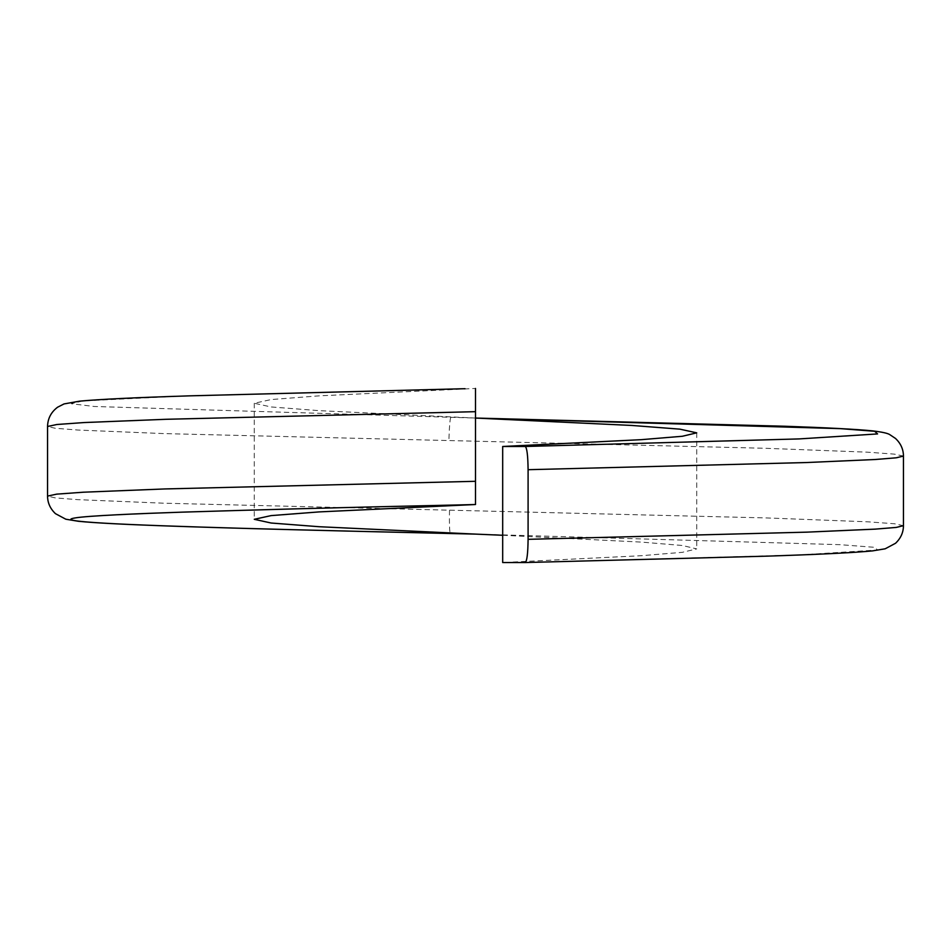 <?xml version="1.0" encoding="UTF-8"?>
<svg xmlns="http://www.w3.org/2000/svg" width="951" height="951" viewBox="0 0 951 951"><rect width="100%" height="100%" fill="white"/><g stroke="black" fill="none" stroke-linecap="round" stroke-linejoin="round"><path stroke-width="0.71" stroke-dasharray="4.75 3.57" d="M465.027 388.697L180.749 396.139L82.571 400.977L71.266 403.723L94.22 406.481L475.5 418.048L319.072 410.654L271.106 406.957L254.274 403.26L271.106 399.563L319.072 395.854L475.5 388.46L475.5 504.517M903.45 525.689L894.439 523.751L867.788 521.814L766.732 517.938L163.727 503.198L77.649 499.644L55.146 497.872L47.55 496.089M525.237 562.54L798.816 554.98L877.595 549.987L874.587 547.324L840.066 544.673L475.5 534.105M502.687 535.27L641.259 542.082L682.402 545.494L696.726 548.905L682.402 552.317L641.259 555.717L502.687 562.54M903.45 456.064L894.344 454.126L867.443 452.177L765.555 448.29L163.643 433.585L77.637 430.03L55.146 428.247L47.55 426.476M449.514 510.318A23.216 1.415 -88.7 0 0 450.382 533.523M450.905 417.477A23.216 1.438 -88.7 0 0 448.931 440.682M254.274 403.26L254.274 519.305M696.726 432.848L696.726 548.905"/><path stroke-width="1.43" d="M465.027 388.697L188.976 395.866C135.185 397.577 98.69 399.349 79.515 401.167L64.038 403.925L57.547 407.242C51.069 412.152 47.74 418.571 47.55 426.476L47.55 496.089L56.691 494.14L83.45 492.202L164.856 488.945L475.5 481.301L475.5 504.517L319.072 511.911L271.106 515.608L254.274 519.305L271.106 523.014L319.072 526.711L475.5 534.105L450.382 533.523C300.813 530.052 161.872 526.616 103.98 523.157C74.19 521.421 64.478 519.698 74.832 517.974C87.112 515.787 138.145 513.611 182.057 512.149C350.574 506.954 433.549 505.67 475.5 504.517M475.5 481.301L475.5 388.46M528.09 469.699C527.924 455.612 526.973 447.873 525.237 446.483L799.018 438.922L877.571 433.929L874.658 431.279L840.446 428.639L475.5 418.048L631.928 425.454L679.894 429.151L696.726 432.848L682.402 436.259L641.259 439.671L502.687 446.483L502.687 562.54L525.249 562.54C526.973 561.149 527.924 553.411 528.09 539.324L528.09 469.699L806.353 462.543L875.027 459.523L896.282 457.8L903.45 456.064L903.45 525.689C903.402 532.465 900.763 538.325 895.533 543.271L885.179 548.798L872.59 550.879C853.974 552.721 817.753 554.504 763.903 556.24L525.249 562.54M475.5 534.105L502.687 535.27M525.237 446.483L502.687 446.483M47.55 426.476L56.87 424.503L84.068 422.553L165.973 419.296L475.5 411.676M528.09 539.324L806.603 532.156L875.158 529.136L896.306 527.413L903.45 525.689M47.55 496.089C47.598 502.865 50.237 508.726 55.467 513.671L65.821 519.21L78.386 521.279C93.745 522.824 121.597 524.322 161.943 525.772C232.282 528.352 339.341 530.943 450.382 533.523L472.136 534.034M903.45 456.064C903.402 449.3 900.763 443.439 895.533 438.482L890.029 434.797C888.186 433.347 882.373 432.039 872.614 430.874C856.732 429.281 827.548 427.736 785.074 426.25L479.126 418.143"/></g></svg>
